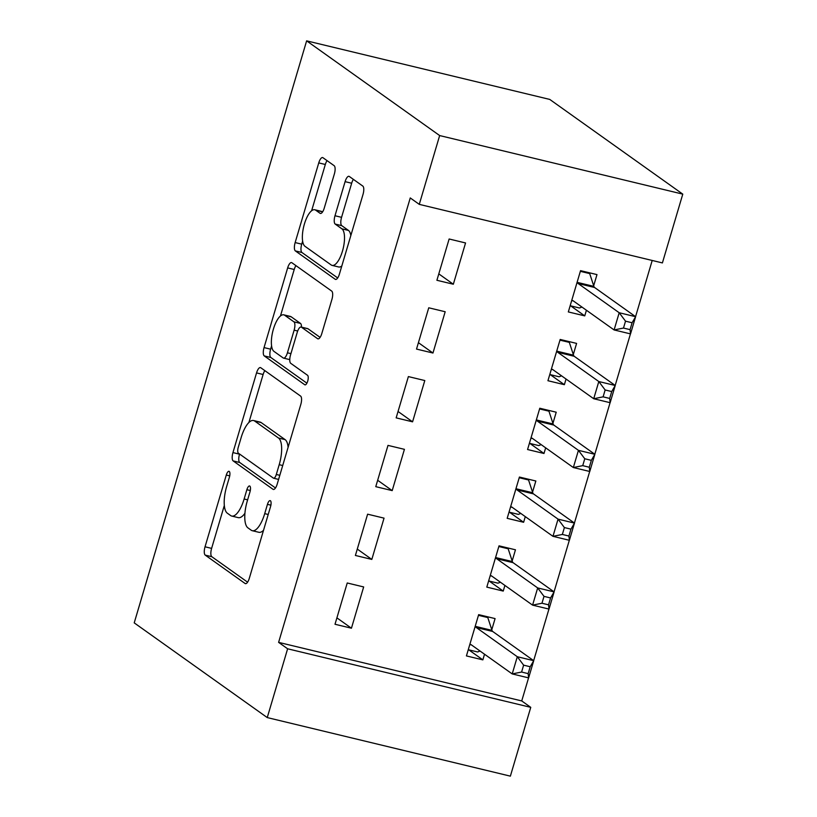 <?xml version="1.0" encoding="UTF-8"?>
<svg xmlns="http://www.w3.org/2000/svg" width="817" height="817" viewBox="0 0 817 817"><rect width="100%" height="100%" fill="white"/><g stroke="black" fill="none" stroke-linecap="round" stroke-linejoin="round"><path stroke-width="1.23" d="M229.24 471.429A4.973 1.787 -76.5 0 0 229.005 471.317A4.973 1.787 -76.5 0 0 226.289 475.055L205.036 546.798A7.108 2.543 -76.5 0 0 205.251 555.131L245.09 583.491A7.108 2.543 -76.5 0 0 245.427 583.644A7.108 2.543 -76.5 0 0 249.308 578.313L270.56 506.56A4.973 1.787 -76.5 0 0 270.407 500.729A4.973 1.787 -76.5 0 0 270.172 500.627A4.973 1.787 -76.5 0 0 267.455 504.355L264.708 513.638A22.743 8.15 -76.5 0 1 252.3 530.713A22.743 8.15 -76.5 0 1 251.227 530.213L247.908 527.843A22.743 8.15 -76.5 0 1 247.224 501.199L249.971 491.905A4.973 1.787 -76.5 0 0 249.828 486.084A4.973 1.787 -76.5 0 0 249.594 485.972A4.973 1.787 -76.5 0 0 246.877 489.7L244.13 498.993A22.743 8.15 -76.5 0 1 231.722 516.058A22.743 8.15 -76.5 0 1 230.639 515.558L227.32 513.188A22.743 8.15 -76.5 0 1 226.646 486.544L229.393 477.261A4.973 1.787 -76.5 0 0 229.24 471.429M334.357 174.001A7.108 2.543 -76.5 0 0 334.143 165.677L322.97 157.722A7.108 2.543 -76.5 0 0 322.633 157.558A7.108 2.543 -76.5 0 0 318.753 162.9L295.151 242.578A7.108 2.543 -76.5 0 0 295.366 250.911L335.205 279.271A7.108 2.543 -76.5 0 0 335.542 279.424A7.108 2.543 -76.5 0 0 339.412 274.093L363.024 194.405A7.108 2.543 -76.5 0 0 362.809 186.082L349.308 176.472A7.108 2.543 -76.5 0 0 348.971 176.319A7.108 2.543 -76.5 0 0 345.091 181.65L334.99 215.749A7.108 2.543 -76.5 0 0 335.205 224.083L341.904 228.842A19.005 6.812 -76.5 0 1 342.834 249.818A19.005 6.812 -76.5 0 1 332.1 265.392A19.005 6.812 -76.5 0 1 331.202 264.974L304.976 246.305A19.005 6.812 -76.5 0 1 304.036 225.329A19.005 6.812 -76.5 0 1 314.77 209.755A19.005 6.812 -76.5 0 1 315.679 210.173L320.05 213.288A7.108 2.543 -76.5 0 0 320.376 213.441A7.108 2.543 -76.5 0 0 324.257 208.11L334.357 174.001M410.257 197.939L278.607 642.366L287.625 648.79L530.754 707.348L510.37 776.15L267.251 717.581L134.223 622.871L306.63 40.85L439.658 135.561L419.274 204.362L410.257 197.939M267.251 717.581L287.625 648.79M260.766 367.732A7.108 2.543 -76.5 0 0 260.429 367.579A7.108 2.543 -76.5 0 0 256.548 372.909L232.947 452.598A7.108 2.543 -76.5 0 0 233.162 460.921L272.99 489.291A7.108 2.543 -76.5 0 0 273.327 489.444A7.108 2.543 -76.5 0 0 277.208 484.113L300.809 404.425A7.108 2.543 -76.5 0 0 300.595 396.092L260.766 367.732M264.044 347.593L287.655 267.905A7.108 2.543 -76.5 0 1 291.526 262.574A7.108 2.543 -76.5 0 1 291.863 262.727L331.702 291.087A7.108 2.543 -76.5 0 1 331.916 299.42L321.816 333.52A7.108 2.543 -76.5 0 1 317.936 338.851A7.108 2.543 -76.5 0 1 317.599 338.698L301.442 327.198A7.108 2.543 -76.5 0 0 301.105 327.035A7.108 2.543 -76.5 0 0 297.235 332.376L290.525 354.997A7.108 2.543 -76.5 0 0 290.74 363.32L307.56 375.299A4.973 1.787 -76.5 0 1 307.805 380.783A4.973 1.787 -76.5 0 1 304.996 384.858A4.973 1.787 -76.5 0 1 304.761 384.756L264.259 355.916A7.108 2.543 -76.5 0 1 264.044 347.593L270.621 349.176L271.581 345.928M419.274 204.362L662.403 262.921L682.777 194.129L549.749 99.419L306.63 40.85M416.527 349.073L432.959 353.026L445.183 311.747L428.751 307.795L416.527 349.073M573.299 354.537L576.598 343.406L560.176 339.453L547.941 380.722L564.373 384.684L566.048 379.037M375.769 486.666L392.201 490.619L404.425 449.34L387.993 445.388L375.769 486.666M532.541 492.14L535.84 480.999L519.418 477.046L507.183 518.325L523.615 522.277L525.29 516.63M335.011 624.259L351.443 628.212L363.667 586.943L347.235 582.981L335.011 624.259M491.783 629.733L495.082 618.592L478.66 614.639L466.425 655.918L482.857 659.87L484.532 654.223M278.607 642.366L521.736 700.935L528.568 677.865M533.664 660.647L548.942 609.073M554.049 591.845L569.326 540.272M574.422 523.043L589.7 471.48M594.807 454.252L610.085 402.679M615.181 385.45L630.458 333.877M635.565 316.659L652.201 260.47M512.167 560.932L515.466 549.8L499.034 545.838L486.809 587.117L503.231 591.079L504.906 585.432M355.395 555.458L371.817 559.42L384.041 518.141L367.619 514.179L355.395 555.458M552.925 423.339L556.224 412.207L539.792 408.245L527.568 449.524L543.989 453.486L545.664 447.828M396.153 417.865L412.575 421.827L424.799 380.548L408.377 376.586L396.153 417.865M593.683 285.746L596.982 274.604L580.55 270.652L568.326 311.931L584.747 315.883L586.422 310.235M436.901 280.272L453.333 284.234L465.557 242.955L449.136 238.993L436.901 280.272M682.777 194.129L439.658 135.561M521.736 700.935L530.754 707.348M482.857 659.87L468.764 649.842M351.443 628.212L336.91 617.866M503.231 591.079L489.148 581.04M371.817 559.42L357.284 549.075M523.615 522.277L509.522 512.249M392.201 490.619L377.658 480.273M543.989 453.486L529.906 443.447M412.575 421.827L398.042 411.482M564.373 384.684L550.28 374.656M432.959 353.026L418.416 342.68M584.747 315.883L570.654 305.854M453.333 284.234L438.8 273.879M231.722 516.058L238.288 517.641A22.743 8.15 -76.5 0 0 244.916 513.29M252.3 530.713L258.866 532.286A22.743 8.15 -76.5 0 0 263.523 530.304M224.318 505.488L211.613 548.381A7.108 2.543 -76.5 0 0 211.828 556.714L247.582 582.164M239.555 454.038L239.514 454.181A7.108 2.543 -76.5 0 0 239.728 462.504L275.482 487.963M264.841 370.642A7.108 2.543 -76.5 0 0 263.115 374.492L248.899 422.501M238.247 447.379A4.973 1.787 -76.5 0 0 238.39 453.2L273.358 478.098A4.973 1.787 -76.5 0 0 273.593 478.211A4.973 1.787 -76.5 0 0 276.309 474.473L279.21 464.679A22.743 8.15 -76.5 0 0 278.526 438.035L254.628 421.01A22.743 8.15 -76.5 0 0 253.546 420.52A22.743 8.15 -76.5 0 0 241.148 437.585L238.247 447.379M288.105 447.318A22.743 8.15 -76.5 0 0 285.102 439.617L278.526 438.035M253.546 420.52L260.123 422.103A22.743 8.15 -76.5 0 1 261.195 422.593L285.102 439.617M280.445 315.995L294.222 269.487L287.655 267.905M295.948 265.627A7.108 2.543 -76.5 0 0 294.222 269.487M320.09 337.38L308.019 328.781A7.108 2.543 -76.5 0 0 307.682 328.618L301.105 327.035M306.896 383.173L270.835 357.499L264.259 355.916M284.684 315.26A19.005 6.812 -76.5 0 0 283.785 314.841A19.005 6.812 -76.5 0 0 273.041 330.415A19.005 6.812 -76.5 0 0 273.981 351.392L283.213 357.969A7.108 2.543 -76.5 0 0 283.55 358.122A7.108 2.543 -76.5 0 0 287.431 352.791L294.13 330.17A7.108 2.543 -76.5 0 0 293.916 321.837L284.684 315.26L291.25 316.843A19.005 6.812 -76.5 0 0 290.352 316.424L283.785 314.841M301.473 327.127A7.108 2.543 -76.5 0 0 300.493 323.42L293.916 321.837M291.25 316.843L300.493 323.42M270.621 349.176A7.108 2.543 -76.5 0 0 270.835 357.499M314.77 209.755L321.347 211.337A19.005 6.812 -76.5 0 1 322.245 211.756L322.531 211.96M332.1 265.392L338.667 266.975A19.005 6.812 -76.5 0 0 341.823 265.964M350.82 235.582A19.005 6.812 -76.5 0 0 348.471 230.425L341.904 228.842M353.383 179.372A7.108 2.543 -76.5 0 0 351.667 183.233L341.567 217.332A7.108 2.543 -76.5 0 0 341.772 225.655L348.471 230.425M302.617 241.148L301.728 244.16A7.108 2.543 -76.5 0 0 301.933 252.494L337.697 277.954M327.055 160.622A7.108 2.543 -76.5 0 0 325.329 164.483L311.614 210.766M468.264 649.719L477.608 651.966L480.059 651.047M478.456 615.324L487.8 617.57L486.238 616.467M469.724 644.776L470.183 644.613A7.241 2.594 103.5 0 1 470.827 644.552A7.241 2.594 103.5 0 1 471.164 644.715L512.208 673.923L517.304 656.725L533.726 660.687L492.692 631.47A7.241 2.594 103.5 0 1 491.997 630.377L487.8 617.57M530.202 666.743L533.726 660.687L528.63 677.885L512.208 673.923L521.593 672.044L528.16 673.627L530.202 666.743L523.626 665.161L521.593 672.044M523.626 665.161L517.304 656.725L476.26 627.507A7.241 2.594 103.5 0 1 475.565 626.414L475.361 625.771M528.16 673.627L528.63 677.885M488.648 580.928L497.982 583.175L500.443 582.245M498.83 546.522L508.174 548.779L506.622 547.666M490.108 575.985L490.557 575.811A7.241 2.594 103.5 0 1 491.201 575.76A7.241 2.594 103.5 0 1 491.548 575.914L532.582 605.131L537.678 587.934L554.11 591.886L513.066 562.668A7.241 2.594 103.5 0 1 512.371 561.575L508.174 548.779M550.576 597.952L554.11 591.886L549.014 609.084L532.582 605.131L541.967 603.242L548.544 604.825L550.576 597.952L544.01 596.369L541.967 603.242M544.01 596.369L537.678 587.934L496.644 558.716A7.241 2.594 103.5 0 1 495.95 557.623L495.735 556.98M548.544 604.825L549.014 609.084M509.022 512.126L518.366 514.373L520.817 513.444M519.214 477.731L528.558 479.977L526.996 478.874M510.482 507.183L510.942 507.02A7.241 2.594 103.5 0 1 511.585 506.959A7.241 2.594 103.5 0 1 511.922 507.112L552.966 536.33L558.052 519.132L574.484 523.094L533.45 493.877A7.241 2.594 103.5 0 1 532.755 492.774L528.558 479.977M570.96 529.15L574.484 523.094L569.388 540.292L552.966 536.33L562.351 534.451L568.918 536.034L570.96 529.15L564.384 527.568L562.351 534.451M564.384 527.568L558.052 519.132L517.018 489.914A7.241 2.594 103.5 0 1 516.324 488.821L516.119 488.178M568.918 536.034L569.388 540.292M529.406 443.325L538.74 445.582L541.201 444.652M539.588 408.929L548.932 411.176L547.38 410.073M530.866 438.392L531.316 438.218A7.241 2.594 103.5 0 1 531.959 438.157A7.241 2.594 103.5 0 1 532.306 438.32L573.34 467.538L578.436 450.341L594.858 454.293L553.824 425.075A7.241 2.594 103.5 0 1 553.129 423.982L548.932 411.176M591.334 460.349L594.858 454.293L589.772 471.491L573.34 467.538L582.725 465.649L589.302 467.232L591.334 460.349L584.768 458.766L582.725 465.649M584.768 458.766L578.436 450.341L537.402 421.123A7.241 2.594 103.5 0 1 536.708 420.02L536.493 419.387M589.302 467.232L589.772 471.491M549.78 374.533L559.124 376.78L561.575 375.851M559.972 340.138L569.316 342.384L567.754 341.271M551.24 369.59L551.689 369.417A7.241 2.594 103.5 0 1 552.343 369.366A7.241 2.594 103.5 0 1 552.68 369.519L593.724 398.737L598.81 381.539L615.242 385.491L574.208 356.283A7.241 2.594 103.5 0 1 573.514 355.181L569.316 342.384M611.719 391.557L615.242 385.491L610.146 402.699L593.724 398.737L603.109 396.848L609.676 398.43L611.719 391.557L605.142 389.975L603.109 396.848M605.142 389.975L598.81 381.539L557.776 352.321A7.241 2.594 103.5 0 1 557.082 351.228L556.877 350.585M609.676 398.43L610.146 402.699M570.154 305.732L579.498 307.989L581.959 307.059M580.346 271.336L589.69 273.583L588.138 272.48M571.624 300.789L572.074 300.625A7.241 2.594 103.5 0 1 572.717 300.564A7.241 2.594 103.5 0 1 573.064 300.727L614.098 329.945L619.194 312.737L635.616 316.7L594.582 287.482A7.241 2.594 103.5 0 1 593.888 286.389L589.69 273.583M632.092 322.756L635.616 316.7L630.53 333.898L614.098 329.945L623.483 328.056L630.06 329.639L632.092 322.756L625.526 321.173L623.483 328.056M625.526 321.173L619.194 312.737L578.16 283.53A7.241 2.594 103.5 0 1 577.466 282.427L577.251 281.783M630.06 329.639L630.53 333.898M229.72 475.872L226.289 475.055M270.887 505.182L267.455 504.355M250.308 490.527L246.877 489.7M247.622 499.83L244.13 498.993M268.211 514.485L264.708 513.638M245.794 583.665L245.09 583.491M211.828 556.714L205.251 555.131M211.613 548.381L205.036 546.798M273.695 489.454L272.99 489.291M239.728 462.504L233.162 460.921M239.514 454.181L232.947 452.598M263.115 374.492L256.548 372.909M279.812 475.32L276.309 474.473M282.713 465.527L279.21 464.679M261.195 422.593L254.628 421.01M318.303 338.871L317.599 338.698M308.019 328.781L301.442 327.198M290.934 353.628L287.431 352.791M297.684 331.018L294.13 330.17M320.754 213.451L320.05 213.288M322.245 211.756L315.679 210.173M341.772 225.655L335.205 224.083M341.567 217.332L334.99 215.749M351.667 183.233L345.091 181.65M335.91 279.445L335.205 279.271M301.933 252.494L295.366 250.911M301.728 244.16L295.151 242.578M325.329 164.483L318.753 162.9M471.46 644.919L470.183 644.613M492.692 631.47L476.26 627.507M491.997 630.377L475.565 626.414M491.834 576.118L490.557 575.811M513.066 562.668L496.644 558.716M512.371 561.575L495.95 557.623M512.218 507.326L510.942 507.02M533.45 493.877L517.018 489.914M532.755 492.774L516.324 488.821M532.592 438.525L531.316 438.218M553.824 425.075L537.402 421.123M553.129 423.982L536.708 420.02M552.976 369.733L551.689 369.417M574.208 356.283L557.776 352.321M573.514 355.181L557.082 351.228M573.35 300.932L572.074 300.625M594.582 287.482L578.16 283.53M593.888 286.389L577.466 282.427M278.597 479.416L273.593 478.211M289.759 359.613L283.55 358.122"/></g></svg>
